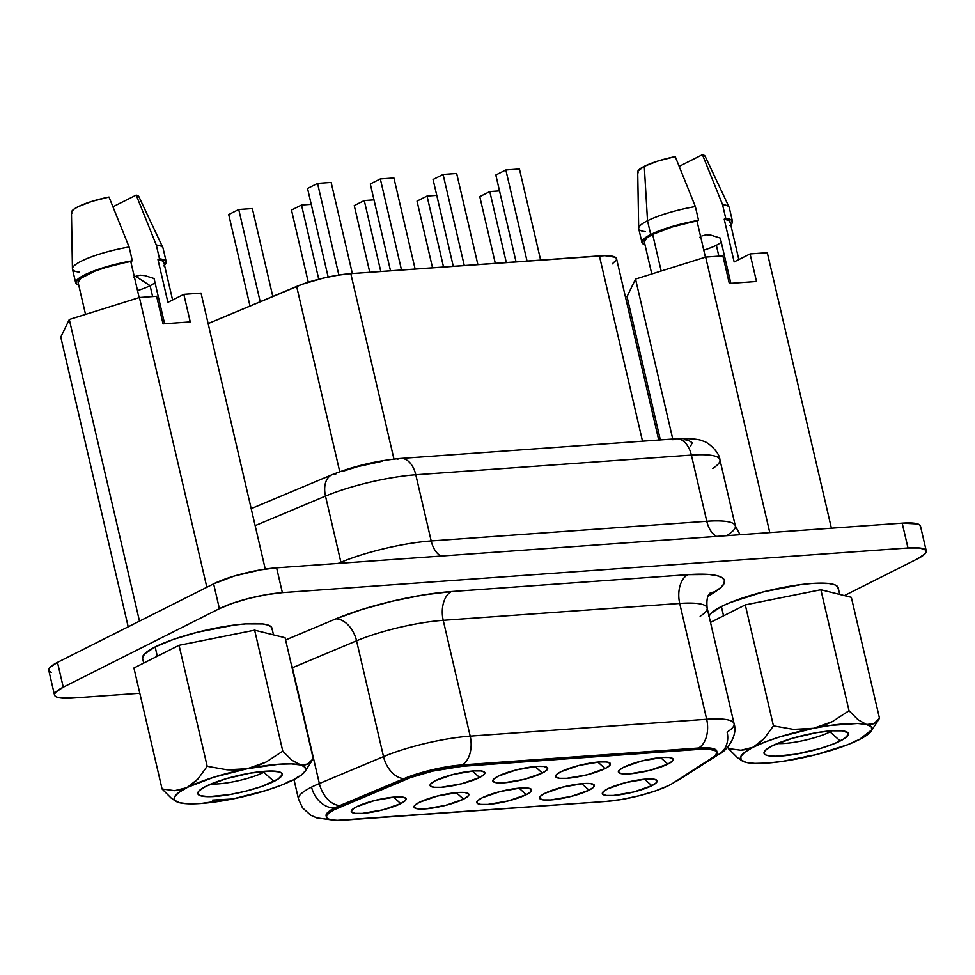 <?xml version="1.0" encoding="UTF-8"?>
<svg xmlns="http://www.w3.org/2000/svg" width="975" height="975" viewBox="0 0 975 975"><rect width="100%" height="100%" fill="white"/><g stroke="black" fill="none" stroke-linecap="round" stroke-linejoin="round"><path stroke-width="1.46" d="M211.136 783.924A33.199 6.508 166.9 0 0 263.798 772.322L273.975 781.414A43.302 8.482 -13.1 0 1 223.726 795.503A43.302 8.482 -13.1 0 1 198.278 791.81A43.302 8.482 -13.1 0 1 206.005 786.264A43.302 8.482 -13.1 0 1 248.137 773.48A43.302 8.482 -13.1 0 1 280.934 772.566A43.302 8.482 -13.1 0 1 273.975 781.414L263.798 772.322A33.199 6.508 -13.1 0 1 211.136 783.924M263.579 771.359L263.798 772.322L263.579 771.359M830.042 731.896A33.199 6.508 166.9 0 0 832.162 730.75A33.199 6.508 -13.1 0 1 830.042 731.896L829.822 730.921L830.042 731.896A33.199 6.508 -13.1 0 1 777.38 743.498A33.199 6.508 166.9 0 0 830.042 731.896L840.218 740.988L830.042 731.896M772.249 745.838A43.302 8.482 -13.1 0 1 814.381 733.054A43.302 8.482 -13.1 0 1 847.178 732.14A43.302 8.482 -13.1 0 1 840.218 740.988A43.302 8.482 -13.1 0 1 789.969 755.077A43.302 8.482 -13.1 0 1 764.522 751.372A43.302 8.482 -13.1 0 1 772.249 745.838L791.895 738.428L816.368 732.7L831.285 730.811L842.388 730.836L847.982 732.786L848.408 734.394L844.46 738.575L834.685 743.486L820.584 748.398L796.1 754.126L775.04 756.247L766.521 755.235L764.485 754.041L764.059 752.432L765.253 750.47L772.249 745.838M273.5 634.847L271.94 628.168A66.397 13.016 166.9 0 0 226.078 626.243A66.397 13.016 166.9 0 0 155.147 646.937L157.316 656.236L155.147 646.937L144.422 654.042L142.606 658.32M716.345 245.261A32.626 6.386 166.9 0 0 721.268 242.117A32.626 6.386 -13.1 0 1 716.345 245.261A32.626 6.386 -13.1 0 1 703.779 250.161A32.626 6.386 166.9 0 0 716.345 245.261L718.868 256.145L716.345 245.261M720.318 238.083L730.848 283.311L720.318 238.083L711.055 235.17L720.318 238.083M838.183 588.961L837.525 586.487L834.393 584.659L828.933 583.513L811.919 583.464L801.011 584.561L763.815 591.752L729.885 602.66L721.39 606.511L723.56 615.81L721.39 606.511A66.397 13.016 166.9 0 0 709.02 616.017M667.875 764.071L660.599 757.587L667.875 764.071L649.898 770.323L629.497 773.845L622.282 773.821L618.65 772.553L619.137 770.238L623.695 767.227A28.153 5.521 -13.1 0 1 651.081 758.916A28.153 5.521 -13.1 0 1 672.397 758.331A28.153 5.521 -13.1 0 1 667.875 764.071A28.153 5.521 -13.1 0 1 635.213 773.236A28.153 5.521 -13.1 0 1 618.674 770.835A28.153 5.521 -13.1 0 1 623.695 767.227L641.672 760.975L662.062 757.465L669.277 757.477L672.921 758.745L672.421 761.061L667.875 764.071M605.109 768.556L597.833 762.06L605.109 768.556L587.133 774.808L566.743 778.318L559.528 778.306L555.884 777.038L556.372 774.723L560.93 771.713A28.153 5.521 -13.1 0 1 588.315 763.401A28.153 5.521 -13.1 0 1 609.631 762.803A28.153 5.521 -13.1 0 1 605.109 768.556A28.153 5.521 -13.1 0 1 572.447 777.709A28.153 5.521 -13.1 0 1 555.908 775.308A28.153 5.521 -13.1 0 1 560.93 771.713L578.906 765.46L599.296 761.938L606.511 761.963L610.155 763.23L609.655 765.546L605.109 768.556M542.344 773.041L535.068 766.545L542.344 773.041L524.367 779.293L503.977 782.803L496.763 782.779L493.118 781.523L493.618 779.208L498.164 776.197A28.153 5.521 -13.1 0 1 525.549 767.886A28.153 5.521 -13.1 0 1 546.865 767.288A28.153 5.521 -13.1 0 1 542.344 773.041A28.153 5.521 -13.1 0 1 509.681 782.194A28.153 5.521 -13.1 0 1 493.143 779.793A28.153 5.521 -13.1 0 1 498.164 776.197L516.141 769.933L536.53 766.423L543.745 766.447L547.389 767.703L546.89 770.018L542.344 773.041M479.578 777.514L472.302 771.03L479.578 777.514L461.602 783.766L441.212 787.288L433.997 787.264L430.353 785.996L430.852 783.693L435.398 780.67A28.153 5.521 -13.1 0 1 462.784 772.358A28.153 5.521 -13.1 0 1 484.1 771.773A28.153 5.521 -13.1 0 1 479.578 777.514A28.153 5.521 -13.1 0 1 446.916 786.679A28.153 5.521 -13.1 0 1 430.377 784.278A28.153 5.521 -13.1 0 1 435.398 780.67L453.375 774.418L473.765 770.908L480.98 770.92L484.624 772.188L484.136 774.503L479.578 777.514M651.836 785.692L644.56 779.196L651.836 785.692L633.848 791.944L613.458 795.454L606.243 795.442L602.611 794.174L603.098 791.858L607.644 788.848A28.153 5.521 -13.1 0 1 635.042 780.536A28.153 5.521 -13.1 0 1 656.358 779.939A28.153 5.521 -13.1 0 1 651.836 785.692A28.153 5.521 -13.1 0 1 619.174 794.844A28.153 5.521 -13.1 0 1 602.623 792.443A28.153 5.521 -13.1 0 1 607.644 788.848L625.633 782.596L646.023 779.074L653.238 779.098L656.882 780.366L656.382 782.681L651.836 785.692M589.071 790.177L581.795 783.681L589.071 790.177L571.082 796.429L550.692 799.939L543.477 799.914L539.845 798.659L540.333 796.343L544.879 793.321A28.153 5.521 -13.1 0 1 572.276 785.009A28.153 5.521 -13.1 0 1 593.592 784.424A28.153 5.521 -13.1 0 1 589.071 790.177A28.153 5.521 -13.1 0 1 556.408 799.329A28.153 5.521 -13.1 0 1 539.87 796.928A28.153 5.521 -13.1 0 1 544.879 793.321L562.867 787.069L583.257 783.559L590.472 783.583L594.116 784.838L593.617 787.154L589.071 790.177M526.305 794.649L519.029 788.153L526.305 794.649L508.316 800.902L487.927 804.424L480.712 804.399L477.08 803.132L477.567 800.816L482.113 797.806A28.153 5.521 -13.1 0 1 509.511 789.494A28.153 5.521 -13.1 0 1 530.827 788.909A28.153 5.521 -13.1 0 1 526.305 794.649A28.153 5.521 -13.1 0 1 493.643 803.814A28.153 5.521 -13.1 0 1 477.104 801.401A28.153 5.521 -13.1 0 1 482.113 797.806L500.102 791.554L520.492 788.044L527.707 788.056L531.351 789.323L530.851 791.639L526.305 794.649M463.539 799.134L456.263 792.638L463.539 799.134L445.551 805.387L425.161 808.897L417.946 808.884L414.314 807.617L414.802 805.301L419.36 802.291A28.153 5.521 -13.1 0 1 446.745 793.979A28.153 5.521 -13.1 0 1 468.061 793.382A28.153 5.521 -13.1 0 1 463.539 799.134A28.153 5.521 -13.1 0 1 430.877 808.287A28.153 5.521 -13.1 0 1 414.338 805.886A28.153 5.521 -13.1 0 1 419.36 802.291L437.336 796.039L457.726 792.517L464.941 792.541L468.585 793.808L468.085 796.124L463.539 799.134M400.774 803.619L393.498 797.123L400.774 803.619L382.785 809.872L362.395 813.382L355.18 813.357L351.548 812.102L352.036 809.786L356.594 806.764A28.153 5.521 -13.1 0 1 383.979 798.464A28.153 5.521 -13.1 0 1 405.295 797.867A28.153 5.521 -13.1 0 1 400.774 803.619A28.153 5.521 -13.1 0 1 368.111 812.772A28.153 5.521 -13.1 0 1 351.573 810.371A28.153 5.521 -13.1 0 1 356.594 806.764L374.571 800.512L394.96 797.002L402.175 797.026L405.819 798.281L405.32 800.597L400.774 803.619M680.245 778.976A23.095 19.805 -122.6 0 1 676.65 780.792A23.095 19.805 57.4 0 0 679.989 779.135L719.367 753.98C724.474 752.566 738.514 736.929 734.078 723.694L707.131 607.888A69.286 13.577 166.9 0 0 679.721 603.44L443.235 620.319L470.194 736.125A23.095 14.247 85.9 0 1 461.967 764.912L698.453 748.02L698.77 749.397A46.191 9.055 -13.1 0 1 717.039 752.371A46.191 9.055 -13.1 0 1 712.396 757.953L673.006 783.108A46.191 9.055 -13.1 0 1 668.923 785.411A46.191 9.055 166.9 0 0 673.006 783.108L715.26 755.808L716.991 752.213L715.821 750.884L709.556 749.324L698.77 749.397L462.284 766.289L432.729 771.091L410.633 777.562L334.023 809.823L329.477 812.626L326.918 815.149L326.467 817.269L328.148 818.89L331.878 819.926L337.484 820.328L605.95 801.438L621.855 799.415L639.417 795.673L655.943 790.749L668.923 785.411A46.191 9.055 -13.1 0 1 605.95 801.438L344.699 820.085A46.191 9.055 -13.1 0 1 326.418 817.111A46.191 9.055 -13.1 0 1 340.348 806.861L340.031 805.484A23.095 14.857 -112.8 0 1 319.361 783.534A69.286 13.577 166.9 0 0 311.573 787.093A23.095 17.599 63.3 0 0 334.839 807.861A46.191 9.055 -13.1 0 1 340.031 805.484L404.174 778.562A46.191 9.055 -13.1 0 1 461.967 764.912A23.095 14.247 -94.1 0 0 470.194 736.125L443.235 620.319A69.286 13.577 166.9 0 0 356.57 640.807L383.516 756.612A69.286 13.577 -13.1 0 1 470.194 736.125L706.668 719.245A69.286 13.577 -13.1 0 1 734.078 723.694A69.286 13.577 -13.1 0 1 727.106 732.079A23.095 19.805 -122.6 0 1 719.367 753.98A23.095 19.805 -122.6 0 1 715.114 755.942A23.095 19.805 57.4 0 0 719.635 753.821M645.462 231.66A46.483 9.104 -13.1 0 1 638.686 228.296A46.483 9.104 -13.1 0 1 647.522 220.74L644.292 166.311L657.954 161.009L675.248 156.609L695.358 206.566L698.563 220.35L697.027 221.118L705.412 257.168L697.027 221.118A44.021 8.629 166.9 0 0 652.653 234.39L661.184 271.026L652.653 234.39L672.384 226.931L698.563 220.35L695.358 206.566L675.248 156.609A34.649 6.788 166.9 0 0 644.292 166.311L647.522 220.74A46.483 9.104 -13.1 0 1 695.358 206.566A46.483 9.104 166.9 0 0 647.522 220.74L650.727 234.524A46.483 9.104 -13.1 0 1 698.563 220.35L672.043 226.505L650.727 234.524L644.451 238.375L641.928 241.654L643.378 244.079L644.987 244.749A46.483 9.104 -13.1 0 1 641.94 242.458A46.483 9.104 -13.1 0 1 650.727 234.524L647.522 220.74A46.483 9.104 166.9 0 0 638.735 228.674L641.94 242.458M150.101 285.687L152.624 296.571L150.101 285.687L135.708 276.315L140.217 275.169L144.861 275.608L154.074 278.509L164.604 323.749L154.074 278.509L144.861 275.608L140.217 275.169L135.708 276.315L150.101 285.687A32.626 6.386 -13.1 0 1 137.536 290.587A32.626 6.386 166.9 0 0 150.101 285.687A32.626 6.386 166.9 0 0 155.013 282.543A32.626 6.386 -13.1 0 1 150.101 285.687M745.29 604.878L820.877 589.741L851.333 597.309L820.877 589.741L849.03 710.738L858.122 719.782L866.58 724.498L873.807 723.645L879.499 718.295L851.333 597.309L879.499 718.295L873.807 723.645L870.419 724.754L866.58 724.498L858.122 719.782L849.03 710.738L820.877 589.741L745.29 604.878L710.507 622.379L745.29 604.878L773.455 725.863L745.29 604.878M163.715 265.907L166.238 262.616L164.799 260.191L159.51 258.838L157.974 259.606L167.919 302.348L183.836 294.34L190.247 321.908L163.057 323.858L156.634 296.278L139.425 297.509L156.634 296.278L163.057 323.858L190.247 321.908L183.836 294.34L201.045 293.109L183.836 294.34L167.919 302.348L157.974 259.606L162.667 260.947L163.824 263.238M139.425 297.509L69.298 319.495L60.779 337.07L128.2 626.803L60.779 337.07L69.298 319.495L139.486 621.124L69.298 319.495L139.425 297.509L206.846 587.242L139.425 297.509M201.045 293.109L265.261 569.083L201.045 293.109M78.097 282.421L80.547 278.399L95.184 271.038L106.141 267.357L132.32 260.776L105.8 266.943L84.484 274.962L78.207 278.801L75.684 282.08L77.135 284.517L78.743 285.175A46.483 9.104 -13.1 0 1 75.697 282.884A46.483 9.104 -13.1 0 1 132.32 260.776L129.114 246.992A46.483 9.104 166.9 0 0 72.479 269.1L75.697 282.884M166.238 261.824L163.02 248.028A46.483 9.104 166.9 0 0 156.305 245.042L159.51 258.838A46.483 9.104 -13.1 0 1 166.238 261.824A46.483 9.104 -13.1 0 1 164.507 265.224M172.599 299.995L163.849 262.373A44.021 8.629 166.9 0 0 157.974 259.606L159.51 258.838L156.305 245.042A46.483 9.104 -13.1 0 1 162.898 247.674L138.889 196.682A34.649 6.788 166.9 0 0 136.195 195.098L156.305 245.042L136.195 195.098L138.913 196.718M71.845 213.293L71.675 211.526L73.795 209.284L78.049 206.737L91.711 201.435L109.005 197.035A34.649 6.788 166.9 0 0 71.468 212.367L72.442 268.722A46.483 9.104 -13.1 0 1 129.114 246.992L109.005 197.035L129.114 246.992L132.32 260.776L130.784 261.544A44.021 8.629 166.9 0 0 78.085 282.336L85.544 314.401M79.207 272.086A46.483 9.104 -13.1 0 1 72.442 268.722M112.978 206.773L136.195 195.098L112.978 206.773M139.169 297.594L130.784 261.544L139.169 297.594M133.599 277.668L134.392 277.095M705.668 257.083L635.542 279.057L627.023 296.644L660.355 439.92L627.023 296.644L635.542 279.057L672.762 439.03L635.542 279.057L705.668 257.083L722.889 255.852L705.668 257.083L769.787 532.594L705.668 257.083M644.353 241.983L646.791 237.973L652.653 234.39A44.021 8.629 166.9 0 0 644.329 241.91L651.787 273.975M638.089 172.868L637.918 171.088L644.292 166.311A34.649 6.788 166.9 0 0 637.711 171.941L638.686 228.296M51.382 672.397L49.213 671.117L48.75 669.398L50.017 667.314L57.488 662.378L213.623 583.842L234.573 575.933L260.691 569.827L276.595 567.803L902.204 523.136L917.841 523.965L920.01 525.245L920.473 526.963M658.734 440.03L616.541 258.68A43.302 8.482 166.9 0 0 599.406 255.901L350.817 273.646L393.961 459.079L350.817 273.646A43.302 8.482 166.9 0 0 296.644 286.443L208.138 323.59L302.396 284.212L323.103 278.155L337.679 275.23L350.817 273.646L604.927 255.669L615.396 257.278L616.492 258.533L616.322 260.093L612.178 263.92M926.25 550.924A46.191 9.055 -13.1 0 1 917.512 558.809L924.983 553.861L926.25 551.777L925.787 550.058L919.815 547.987L907.981 547.962A46.191 9.055 -13.1 0 1 926.25 550.924L920.473 526.11A46.191 9.055 166.9 0 0 902.204 523.136L907.981 547.962L282.372 592.629L907.981 547.962L902.204 523.136L276.595 567.803L282.372 592.629L266.455 594.64L248.905 598.394L232.379 603.318L219.399 608.656A46.191 9.055 -13.1 0 1 282.372 592.629L276.595 567.803A46.191 9.055 166.9 0 0 213.623 583.842L219.399 608.656L63.265 687.192L219.399 608.656L213.623 583.842L57.488 662.378L63.265 687.192L55.794 692.14L54.527 694.224L54.99 695.931L57.159 697.21L72.796 698.039L139.803 693.262L72.796 698.039A46.191 9.055 -13.1 0 1 54.527 695.065A46.191 9.055 -13.1 0 1 63.265 687.192L57.488 662.378A46.191 9.055 166.9 0 0 48.75 670.252L54.527 695.065M917.512 558.809L844.411 595.579L917.512 558.809M271.94 629.387L271.269 626.925L268.149 625.085L262.689 623.939L245.676 623.89L234.768 624.987L197.572 632.178L173.818 639.259L155.147 646.937A66.397 13.016 166.9 0 0 142.594 658.259L143.715 663.073M839.743 594.421L838.183 587.73A66.397 13.016 166.9 0 0 792.322 585.817A66.397 13.016 166.9 0 0 721.39 606.511L710.665 613.616L708.837 616.614M700.16 616.273A69.286 13.577 166.9 0 0 707.107 607.791A69.286 13.577 166.9 0 0 679.721 603.44A23.095 14.247 85.9 0 1 687.948 574.653A23.095 14.247 -94.1 0 0 679.721 603.44L706.668 719.245L679.721 603.44L443.235 620.319A23.095 14.247 85.9 0 1 451.462 591.545L687.948 574.653A92.381 18.098 -13.1 0 1 715.199 591.776L708.033 596.347L720.927 587.474L724.023 583.611L724.401 580.296L722.061 577.614L717.039 575.677L709.532 574.507L687.948 574.653L451.462 591.545L423.442 594.933L392.352 601.161L361.957 609.46L335.9 618.857L285.614 639.953L335.9 618.857A92.381 18.098 -13.1 0 1 451.462 591.545A23.095 14.247 -94.1 0 0 443.235 620.319A69.286 13.577 166.9 0 0 356.57 640.807L292.415 667.729L319.361 783.534L383.516 756.612L356.57 640.807A23.095 14.857 67.2 0 0 335.9 618.857A23.095 14.857 -112.8 0 1 356.57 640.807L292.415 667.729A69.286 13.577 166.9 0 0 292.098 667.851M293.975 779.561L298.472 798.915A69.286 13.577 -13.1 0 1 311.573 787.093A69.286 13.577 -13.1 0 1 319.361 783.534L292.415 667.729A23.095 14.857 67.2 0 0 291.001 663.146A23.095 14.857 -112.8 0 1 292.415 667.729M715.199 591.776A23.095 19.805 57.4 0 0 709.727 593.348A23.095 19.805 -122.6 0 1 715.199 591.776M383.516 756.612A23.095 14.857 67.2 0 0 404.174 778.562A23.095 14.857 -112.8 0 1 383.516 756.612L319.361 783.534A23.095 14.857 67.2 0 0 340.031 805.484L404.174 778.562L404.503 779.939A46.191 9.055 -13.1 0 1 462.284 766.289L461.967 764.912L698.453 748.02A23.095 14.247 -94.1 0 0 706.668 719.245L470.194 736.125A69.286 13.577 166.9 0 0 383.516 756.612M734.053 723.608A69.286 13.577 166.9 0 0 706.668 719.245A23.095 14.247 85.9 0 1 698.453 748.02A46.191 9.055 -13.1 0 1 716.747 751.713M326.406 816.392A46.191 9.055 -13.1 0 1 334.839 807.861A23.095 17.599 -116.7 0 1 311.573 787.093A69.286 13.577 166.9 0 0 298.496 798.988M717.039 752.371L716.723 750.994A46.191 9.055 166.9 0 0 698.453 748.02L698.77 749.397L462.284 766.289L461.967 764.912A46.191 9.055 166.9 0 0 404.174 778.562L404.503 779.939L340.348 806.861L340.031 805.484A46.191 9.055 166.9 0 0 334.839 807.861A46.191 9.055 166.9 0 0 326.101 815.734L326.418 817.111M740.062 534.714L735.333 525.903L719.928 459.725A72.174 14.137 166.9 0 0 691.385 455.093L706.79 521.259L431.194 540.942L415.789 474.764L691.385 455.093L706.79 521.259A72.174 14.137 -13.1 0 1 735.333 525.903A72.174 14.137 -13.1 0 1 728.069 534.629M331.89 474.788A23.095 14.857 67.2 0 0 325.504 496.104L255.145 525.622L325.504 496.104L340.909 562.27L338.203 563.404L340.909 562.27A72.174 14.137 -13.1 0 1 431.194 540.942L415.789 474.764A72.174 14.137 166.9 0 0 325.504 496.104L340.909 562.27A72.174 14.137 -13.1 0 1 431.194 540.942L706.79 521.259A72.174 14.137 -13.1 0 1 735.308 525.805M342.42 471.4L357.642 466.635L382.407 461.224M684.352 439.664L688.35 440.286L692.262 442.747L690.41 446.562M599.406 255.901L642.525 441.188L599.406 255.901M296.644 286.443L339.763 471.729L296.644 286.443M489.803 191.587L506.317 262.543L489.803 191.587L499.529 190.893L489.803 191.587L479.785 196.621L495.312 263.323L479.785 196.621L489.803 191.587M427.038 196.06L443.552 267.028L427.038 196.06L436.763 195.366L427.038 196.06L417.02 201.106L432.547 267.808L417.02 201.106L427.038 196.06M364.272 200.545L380.786 271.501L364.272 200.545L373.998 199.851L364.272 200.545L354.254 205.579L369.781 272.293L354.254 205.579L364.272 200.545M301.507 205.03L318.776 279.216L301.507 205.03L311.232 204.336L301.507 205.03L291.488 210.064L308.283 282.226L291.488 210.064L301.507 205.03M238.741 209.503L260.203 301.738L238.741 209.503L252.342 208.54L272.805 296.449L252.342 208.54L238.741 209.503L228.723 214.549L250.014 306.016L228.723 214.549L238.741 209.503M505.854 169.967L527.048 261.068L505.854 169.967L519.443 168.992L540.638 260.093L519.443 168.992L505.854 169.967L495.824 175.012L516.043 261.848L495.824 175.012L505.854 169.967M443.089 174.452L464.283 265.541L443.089 174.452L456.678 173.477L477.872 264.578L456.678 173.477L443.089 174.452L433.071 179.485L453.278 266.333L433.071 179.485L443.089 174.452M380.323 178.925L401.517 270.026L380.323 178.925L393.912 177.962L415.118 269.051L393.912 177.962L380.323 178.925L370.305 183.97L390.512 270.806L370.305 183.97L380.323 178.925M317.558 183.41L338.873 275.048L317.558 183.41L331.147 182.435L352.353 273.536L331.147 182.435L317.558 183.41L307.539 188.455L328.148 277.022L307.539 188.455L317.558 183.41M767.288 252.683L750.08 253.914L734.163 261.922L750.08 253.914L767.288 252.683L831.407 528.194L767.288 252.683M756.49 281.483L750.08 253.914L756.49 281.483L729.3 283.433L756.49 281.483M722.889 255.852L729.3 283.433L722.889 255.852M729.958 225.469L732.493 222.19L731.043 219.765L725.753 218.4L724.218 219.18L728.91 220.508L730.08 222.812M732.481 221.386L729.276 207.602A46.483 9.104 166.9 0 0 722.548 204.616L725.753 218.4A46.483 9.104 -13.1 0 1 732.481 221.386A46.483 9.104 -13.1 0 1 730.75 224.786M705.132 156.244A34.649 6.788 166.9 0 0 702.439 154.672L722.548 204.616A46.483 9.104 -13.1 0 1 729.142 207.236L705.132 156.244M702.439 154.672L679.222 166.347L702.439 154.672L705.157 156.293M738.843 259.557L730.092 221.947A44.021 8.629 166.9 0 0 724.218 219.18L734.163 261.922L724.218 219.18L725.753 218.4L722.548 204.616M706.388 234.756L711.055 235.17L706.388 234.756L701.866 235.938L706.388 234.756M699.77 237.303L700.647 236.657M870.224 730.982L859.243 739.635M798.939 758.538L798.891 758.538A67.555 13.236 -13.1 0 1 745.887 762.328L745.899 762.328A67.555 13.236 -13.1 0 1 742.365 760.987A67.555 13.236 -13.1 0 1 753.212 747.191L764.181 738.562L773.455 725.863L793.516 729.385L813.564 728.276L832.443 721.561L849.03 710.738L832.443 721.561L823.327 725.558L813.564 728.276A67.555 13.236 -13.1 0 1 866.58 724.498A67.555 13.236 -13.1 0 1 871.309 730.982A67.555 13.236 -13.1 0 1 859.255 739.623L864.983 735.93M728.325 748.568L727.923 746.826L728.325 748.568L740.951 750.25L753.212 747.191L747.179 749.422L740.951 750.25L728.325 748.568L737.356 757.563L728.325 748.568M853.223 741.853L859.255 739.623A67.555 13.236 -13.1 0 1 798.903 758.538L808.519 755.869M745.863 762.316L754.772 763.376L767.154 763.072L782.218 761.414L816.099 754.638L847.336 744.839L859.255 739.623L867.567 734.662L871.687 730.299L871.358 726.838L866.58 724.498L857.707 723.45L830.261 725.4L813.564 728.276L779.854 736.856L765.131 741.975L753.212 747.191L744.9 752.152L740.781 756.515L741.11 759.988L745.887 762.328M737.356 757.563L741.707 760.598M871.309 730.982L879.499 718.295M753.212 747.191A67.555 13.236 -13.1 0 1 813.564 728.276L803.619 729.519L793.516 729.385L773.455 725.863L764.181 738.562L758.94 743.498L753.212 747.191M171.173 798.037L162.082 788.994L133.928 667.997L179.047 645.304L254.633 630.167L285.09 637.735L313.243 758.721L285.09 637.735L254.633 630.167L282.787 751.164L254.633 630.167L179.047 645.304L207.2 766.289L197.937 778.988L186.968 787.629L174.708 790.676L162.082 788.994L133.928 667.997L179.047 645.304L207.2 766.289L197.937 778.988L192.697 783.924L186.968 787.629A67.555 13.236 -13.1 0 1 247.321 768.714L227.138 769.811L207.2 766.289L227.138 769.811L237.217 769.957L247.321 768.714L213.61 777.294L180.923 789.848L174.708 790.676L162.082 788.994L171.173 798.037L175.524 801.06M212.611 800.073L232.659 798.964A67.555 13.236 -13.1 0 1 179.644 802.754L179.656 802.754A67.555 13.236 -13.1 0 1 176.122 801.413A67.555 13.236 -13.1 0 1 186.968 787.629L178.657 792.578L174.537 796.941L174.866 800.414L179.644 802.754L188.528 803.802L200.911 803.497L232.696 798.964M305.053 771.408L313.243 758.721L307.515 764.095L300.337 764.924A67.555 13.236 -13.1 0 1 305.053 771.408A67.555 13.236 -13.1 0 1 293.012 780.049L293.024 780.049M286.967 782.279L293.012 780.049L301.324 775.101L305.443 770.737L305.114 767.264L291.817 760.159L282.787 751.164L266.077 762.048L247.321 768.714A67.555 13.236 -13.1 0 1 300.337 764.924L291.452 763.876L279.069 764.181L247.321 768.714L256.937 766.033L266.077 762.048L282.787 751.164L291.817 760.159L300.337 764.924L304.115 765.192L307.515 764.095L313.243 758.721M265.919 771.176A33.199 6.508 -13.1 0 1 263.798 772.322A33.199 6.508 166.9 0 0 265.919 771.176M293.012 780.049A67.555 13.236 -13.1 0 1 232.659 798.964L266.37 790.384L281.092 785.265L293.012 780.049L298.74 776.356M206.005 786.264L225.652 778.854L250.124 773.126L271.184 771.006L279.703 772.017L281.738 773.212L282.165 774.82L278.216 779.001L261.8 786.423L246.309 791.03L229.856 794.552L208.796 796.672L200.277 795.661L198.242 794.467L197.815 792.858L198.998 790.908L206.005 786.264M672.896 439.749A23.095 14.247 85.9 0 1 676.601 438.762A23.095 14.247 85.9 0 1 691.385 455.093A72.174 14.137 -13.1 0 1 719.903 459.627A72.174 14.137 -13.1 0 1 712.676 468.463M397.3 459.42A23.095 14.247 85.9 0 1 400.786 458.445A23.095 14.247 85.9 0 1 415.789 474.764L691.385 455.093A23.095 14.247 -94.1 0 0 676.382 438.774C690.922 438.263 700.038 439.152 703.731 441.431C706.461 441.224 719.306 451.279 719.928 459.725M676.382 438.774L400.786 458.445C376.898 460.602 353.998 466.026 332.097 474.691A23.095 14.857 -112.8 0 0 325.504 496.104A72.174 14.137 -13.1 0 1 415.789 474.764A23.095 14.247 -94.1 0 0 401.005 458.433M251.197 508.645L332.097 474.691A23.095 14.857 -112.8 0 1 335.9 473.935M716.552 536.396A23.095 14.247 85.9 0 1 706.79 521.259A23.095 14.247 -94.1 0 0 716.552 536.396M440.956 556.079A23.095 14.247 85.9 0 1 431.194 540.942A23.095 14.247 -94.1 0 0 440.956 556.079M340.909 562.27A23.095 14.857 -112.8 0 1 341.104 563.197M710.397 592.568C710.787 593.617 705.851 593.166 707.131 607.888M298.472 798.915L302.506 807.812L310.684 815.197L316.753 817.879L332.353 819.987M679.989 779.135L673.676 782.681M742.365 760.987L741.268 760.342M176.122 801.413L175.025 800.767"/></g></svg>
